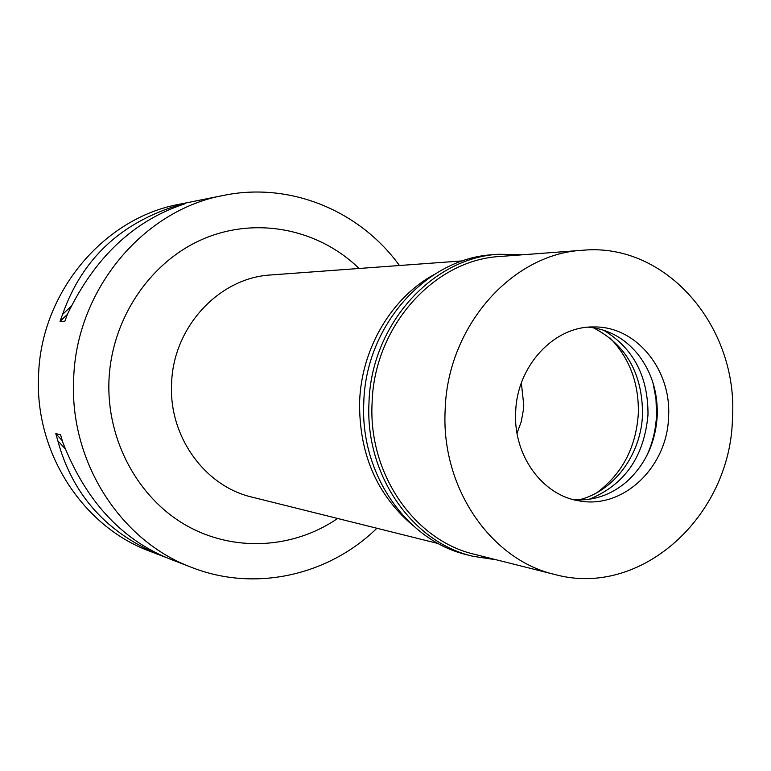<?xml version="1.0" encoding="UTF-8"?>
<svg xmlns="http://www.w3.org/2000/svg" width="771" height="771" viewBox="0 0 771 771"><rect width="100%" height="100%" fill="white"/><g stroke="black" fill="none" stroke-linecap="round" stroke-linejoin="round"><path stroke-width="1.16" d="M376.903 528.26C328.822 575.32 255.172 592.359 191.738 567.437C120.854 541.271 69.621 462.321 73.64 379.775C75.799 290.214 143.088 209.924 223.648 195.391L179.296 204.267C103.507 217.981 40.535 292.768 38.55 376.084C34.83 452.876 82.854 526.497 149.545 551.14L165.331 557.192M223.648 195.391C290.397 181.628 360.067 210.965 399.436 265.513M177.793 206.146L179.045 204.97L184.895 203.804C134.019 220.39 94.862 257.215 67.424 314.26L64.86 321.276L60.042 321.334L62.576 314.375L71.221 306.251M179.045 204.97C120.816 222.549 81.986 259.017 62.576 314.375M65.236 448.789L57.815 440.761L55.801 433.659L60.572 434.709L62.596 441.87C85.186 499.926 120.575 538.823 168.772 558.57L191.738 567.437M165.929 557.433L165.37 557.231M57.815 440.761C72.734 495.676 107.689 534.168 162.691 556.219M359.074 268.481C318.664 229.026 256.464 216.208 203.197 238.971C149.998 261.726 111.294 319.098 108.942 380.961C106.716 440.068 137.701 497.324 185.368 524.916C233.131 552.46 293.134 549.019 337.631 518.469M462.716 260.868L270.997 274.948C219.08 277.618 172.839 327.261 171.586 383.968C168.82 436.579 204.874 486.26 251.944 497.102L438.468 543.613M412.89 525.475C376.759 494.809 358.997 453.608 359.604 401.855C361.416 348.367 391.668 297.519 434.42 274.389M596.754 492.765C622.158 473.876 636.017 447.527 638.321 413.709C639.063 383.505 629.637 358.245 610.025 337.939M521.35 382.975L523.779 405.247L523.49 409.391L521.254 421.641L517.033 433.273M62.22 440.617L55.801 433.659M60.042 321.334L67.337 314.472M185.098 203.746L185.724 203.159M593.313 327.742C626.091 344.685 642.503 373.55 642.532 414.355C641.25 454.447 613.812 491.667 578.549 499.955M589.092 499.3C624.558 484.949 644.19 456.779 647.997 414.808C648.209 376.431 633.405 348.222 603.597 330.19M656.092 396.005L656.853 415.068M652.979 382.792L655.986 398.848L656.516 415.29C655.851 429.553 652.584 443.084 646.715 455.873M588.514 327.174C607.982 329.111 624.317 337.987 637.54 353.783C651.379 371.362 657.942 392.025 657.229 415.791C655.562 442.718 645.337 464.73 626.553 481.827C610.844 495.146 593.227 501.102 573.72 499.695M668.573 416.725C671.551 369.666 636.123 326.075 593.921 326.962C554.185 325.911 516.811 365.878 515.674 412.186C513.226 455.304 542.37 495.329 579.002 500.832C623.161 509.564 667.513 466.937 668.573 416.725M445.156 410.095C447.296 326.586 511.877 253.775 582.645 250.257C666.501 242.267 738.531 327.164 732.45 418.614C730.6 515.953 641.221 598.277 554.841 574.491C490.674 559.785 440.935 487.571 445.156 410.095M582.645 250.257L500.206 256.464C433.996 259.808 373.974 326.615 372.085 403.137C368.259 474.126 414.634 540.538 474.657 554.349L554.841 574.491M496.495 559.833L472.719 556.248C411.984 542.109 365.107 474.859 368.972 402.982C370.89 325.497 431.587 257.822 498.625 254.257L522.661 254.767M498.625 254.257L492.746 254.719C426.045 258.266 365.685 325.507 363.787 402.491C359.941 473.895 406.577 540.731 467.004 554.792L472.719 556.248"/></g></svg>
